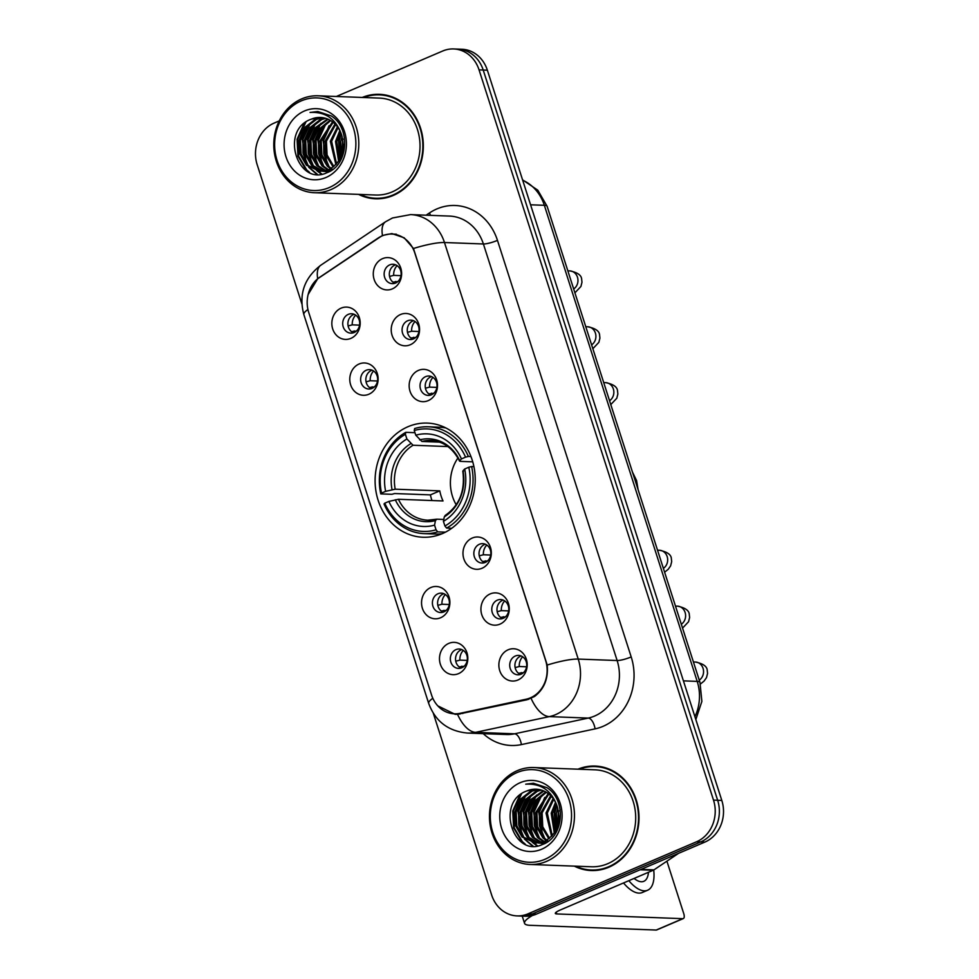 <?xml version="1.0" encoding="UTF-8"?>
<svg xmlns="http://www.w3.org/2000/svg" width="979" height="979" viewBox="0 0 979 979"><rect width="100%" height="100%" fill="white"/><g stroke="black" fill="none" stroke-linecap="round" stroke-linejoin="round"><path stroke-width="1.47" d="M407.998 426.709A57.125 50.064 -87.9 0 0 375.679 489.463A57.125 50.064 -87.9 0 0 423.014 537.251A57.125 50.064 -87.9 0 0 442.324 533.628A57.125 50.064 -87.9 0 0 474.644 470.875A57.125 50.064 -87.9 0 0 427.309 423.087A57.125 50.064 -87.9 0 0 407.998 426.709M368.814 394.256A16.166 14.171 92.1 0 1 350.641 384.82A16.166 14.171 92.1 0 1 359.097 363.992A16.166 14.171 92.1 0 1 377.27 373.44A16.166 14.171 92.1 0 1 368.814 394.256M366.232 370.246A9.704 8.505 -87.9 0 0 360.737 380.904A9.704 8.505 -87.9 0 0 368.777 389.018A9.704 8.505 -87.9 0 0 372.057 388.394A9.704 8.505 -87.9 0 0 377.551 377.747A9.704 8.505 -87.9 0 0 369.511 369.621A9.704 8.505 -87.9 0 0 366.232 370.246M440.574 617.761A16.166 14.171 92.1 0 1 422.402 608.326A16.166 14.171 92.1 0 1 430.858 587.51A16.166 14.171 92.1 0 1 449.031 596.945A16.166 14.171 92.1 0 1 440.574 617.761M437.992 593.751A9.704 8.505 -87.9 0 0 432.498 604.41A9.704 8.505 -87.9 0 0 440.538 612.524A9.704 8.505 -87.9 0 0 443.817 611.912A9.704 8.505 -87.9 0 0 449.312 601.253A9.704 8.505 -87.9 0 0 441.272 593.139A9.704 8.505 -87.9 0 0 437.992 593.751M458.515 673.638A16.166 14.171 92.1 0 1 440.342 664.203A16.166 14.171 92.1 0 1 448.798 643.387A16.166 14.171 92.1 0 1 466.971 652.822A16.166 14.171 92.1 0 1 458.515 673.638M455.933 649.628A9.704 8.505 -87.9 0 0 450.438 660.287A9.704 8.505 -87.9 0 0 458.478 668.4A9.704 8.505 -87.9 0 0 461.758 667.788A9.704 8.505 -87.9 0 0 467.252 657.129A9.704 8.505 -87.9 0 0 459.212 649.016A9.704 8.505 -87.9 0 0 455.933 649.628M350.874 338.379A16.166 14.171 92.1 0 1 332.701 328.944A16.166 14.171 92.1 0 1 341.157 308.116A16.166 14.171 92.1 0 1 359.33 317.563A16.166 14.171 92.1 0 1 350.874 338.379M348.291 314.369A9.704 8.505 -87.9 0 0 342.797 325.016A9.704 8.505 -87.9 0 0 350.837 333.141A9.704 8.505 -87.9 0 0 354.117 332.517A9.704 8.505 -87.9 0 0 359.611 321.871A9.704 8.505 -87.9 0 0 351.571 313.745A9.704 8.505 -87.9 0 0 348.291 314.369M410.25 344.767A16.166 14.171 92.1 0 1 392.077 335.332A16.166 14.171 92.1 0 1 400.533 314.504A16.166 14.171 92.1 0 1 418.706 323.939A16.166 14.171 92.1 0 1 410.25 344.767M407.668 320.757A9.704 8.505 -87.9 0 0 402.173 331.404A9.704 8.505 -87.9 0 0 410.213 339.529A9.704 8.505 -87.9 0 0 413.493 338.905A9.704 8.505 -87.9 0 0 418.988 328.246A9.704 8.505 -87.9 0 0 410.947 320.133A9.704 8.505 -87.9 0 0 407.668 320.757M428.19 400.644A16.166 14.171 92.1 0 1 410.017 391.208A16.166 14.171 92.1 0 1 418.474 370.38A16.166 14.171 92.1 0 1 436.646 379.815A16.166 14.171 92.1 0 1 428.19 400.644M425.608 376.634A9.704 8.505 -87.9 0 0 420.113 387.28A9.704 8.505 -87.9 0 0 428.153 395.406A9.704 8.505 -87.9 0 0 431.433 394.782A9.704 8.505 -87.9 0 0 436.928 384.135A9.704 8.505 -87.9 0 0 428.888 376.009A9.704 8.505 -87.9 0 0 425.608 376.634M482.011 568.273A16.166 14.171 92.1 0 1 463.838 558.838A16.166 14.171 92.1 0 1 472.294 538.022A16.166 14.171 92.1 0 1 490.467 547.457A16.166 14.171 92.1 0 1 482.011 568.273M479.429 544.263A9.704 8.505 -87.9 0 0 473.934 554.922A9.704 8.505 -87.9 0 0 481.974 563.035A9.704 8.505 -87.9 0 0 485.254 562.423A9.704 8.505 -87.9 0 0 490.748 551.764A9.704 8.505 -87.9 0 0 482.708 543.651A9.704 8.505 -87.9 0 0 479.429 544.263M499.951 624.149A16.166 14.171 92.1 0 1 481.778 614.714A16.166 14.171 92.1 0 1 490.234 593.898A16.166 14.171 92.1 0 1 508.407 603.333A16.166 14.171 92.1 0 1 499.951 624.149M497.369 600.139A9.704 8.505 -87.9 0 0 491.874 610.798A9.704 8.505 -87.9 0 0 499.914 618.912A9.704 8.505 -87.9 0 0 503.194 618.3A9.704 8.505 -87.9 0 0 508.688 607.641A9.704 8.505 -87.9 0 0 500.648 599.527A9.704 8.505 -87.9 0 0 497.369 600.139M517.891 680.026A16.166 14.171 92.1 0 1 499.718 670.591A16.166 14.171 92.1 0 1 508.174 649.775A16.166 14.171 92.1 0 1 526.347 659.21A16.166 14.171 92.1 0 1 517.891 680.026M515.309 656.016A9.704 8.505 -87.9 0 0 509.814 666.675A9.704 8.505 -87.9 0 0 517.854 674.788A9.704 8.505 -87.9 0 0 521.134 674.176A9.704 8.505 -87.9 0 0 526.629 663.517A9.704 8.505 -87.9 0 0 518.589 655.404A9.704 8.505 -87.9 0 0 515.309 656.016M392.31 288.891A16.166 14.171 92.1 0 1 374.137 279.456A16.166 14.171 92.1 0 1 382.593 258.627A16.166 14.171 92.1 0 1 400.766 268.062A16.166 14.171 92.1 0 1 392.31 288.891M389.728 264.881A9.704 8.505 -87.9 0 0 384.233 275.527A9.704 8.505 -87.9 0 0 392.273 283.641A9.704 8.505 -87.9 0 0 395.553 283.029A9.704 8.505 -87.9 0 0 401.047 272.37A9.704 8.505 -87.9 0 0 393.007 264.257A9.704 8.505 -87.9 0 0 389.728 264.881M371.396 388.651A9.704 8.505 92.1 0 1 365.828 379.595A9.704 8.505 92.1 0 1 371.42 370.441A9.704 8.505 92.1 0 1 372.081 370.184M443.157 612.156A9.704 8.505 92.1 0 1 437.589 603.101A9.704 8.505 92.1 0 1 443.181 593.947A9.704 8.505 92.1 0 1 443.842 593.702M461.097 668.033A9.704 8.505 92.1 0 1 455.529 658.977A9.704 8.505 92.1 0 1 461.121 649.823A9.704 8.505 92.1 0 1 461.782 649.579M353.456 332.774A9.704 8.505 92.1 0 1 347.888 323.719A9.704 8.505 92.1 0 1 353.48 314.565A9.704 8.505 92.1 0 1 354.141 314.308M412.832 339.162A9.704 8.505 92.1 0 1 407.264 330.107A9.704 8.505 92.1 0 1 412.857 320.953A9.704 8.505 92.1 0 1 413.517 320.696M430.772 395.039A9.704 8.505 92.1 0 1 425.204 385.983A9.704 8.505 92.1 0 1 430.797 376.829A9.704 8.505 92.1 0 1 431.458 376.572M484.593 562.668A9.704 8.505 92.1 0 1 479.025 553.612A9.704 8.505 92.1 0 1 484.617 544.459A9.704 8.505 92.1 0 1 485.278 544.202M502.533 618.544A9.704 8.505 92.1 0 1 496.965 609.489A9.704 8.505 92.1 0 1 502.557 600.335A9.704 8.505 92.1 0 1 503.218 600.09M520.473 674.421A9.704 8.505 92.1 0 1 514.905 665.365A9.704 8.505 92.1 0 1 520.498 656.211A9.704 8.505 92.1 0 1 521.158 655.967M394.892 283.286A9.704 8.505 92.1 0 1 389.324 274.23A9.704 8.505 92.1 0 1 394.916 265.064A9.704 8.505 92.1 0 1 395.577 264.82M378.041 238.105A29.101 25.503 92.1 0 1 382.067 235.915A29.101 25.503 92.1 0 1 391.894 234.067A29.101 25.503 92.1 0 1 414.766 252.9L545.597 660.384A29.101 25.503 92.1 0 1 526.09 699.226L459.971 713.336A29.101 25.503 92.1 0 1 454.427 713.826A29.101 25.503 92.1 0 1 431.555 694.98L308.715 312.399A29.101 25.503 92.1 0 1 319.913 277.118L378.041 238.105M358.62 194.38A52.279 45.805 -87.9 0 0 375.557 198.798A52.279 45.805 -87.9 0 0 393.215 195.47A52.279 45.805 -87.9 0 0 422.793 138.051A52.279 45.805 -87.9 0 0 379.473 94.327A52.279 45.805 -87.9 0 0 362.254 97.447M372.473 198.015A52.279 45.805 -87.9 0 0 377.625 198.823M574.294 866.121A52.279 45.805 -87.9 0 0 591.218 870.539A52.279 45.805 -87.9 0 0 608.889 867.21A52.279 45.805 -87.9 0 0 638.467 809.792A52.279 45.805 -87.9 0 0 595.146 766.055A52.279 45.805 -87.9 0 0 577.928 769.188M588.146 869.756A52.279 45.805 -87.9 0 0 593.298 870.564M308.14 294.508L317.685 278.758L382.471 235.45L391.918 233.589L404.168 237.799L413.468 248.495L547.212 665.047C548.424 678.655 544.165 689.155 534.412 696.558L526.996 699.765L457.523 714.315L455.174 714.34L437.809 705.883M433.318 713.299L491.642 894.977A32.331 28.33 -87.9 0 0 517.059 915.903L525.356 916.222A32.331 28.33 -87.9 0 0 536.284 914.166L704.904 842.075L700.744 841.916A32.331 28.33 -87.9 0 0 717.656 800.271L483.21 70.035A32.331 28.33 -87.9 0 0 457.793 49.109A32.331 28.33 -87.9 0 1 483.21 70.035L717.656 800.271A32.331 28.33 -87.9 0 1 700.744 841.916L532.135 914.007L700.744 841.916L696.595 841.756A32.331 28.33 -87.9 0 0 713.507 800.112L479.049 69.876A32.331 28.33 -87.9 0 0 453.644 48.95A32.331 28.33 -87.9 0 0 442.716 51.006L336.36 96.48M521.207 916.063A32.331 28.33 -87.9 0 0 532.135 914.007A32.331 28.33 -87.9 0 1 521.207 916.063M279.235 120.894L274.096 123.097A32.331 28.33 -87.9 0 0 257.196 164.741L301.85 303.833M517.059 915.903A32.331 28.33 -87.9 0 0 527.987 913.848L696.595 841.756M597.214 766.19A52.279 45.805 -87.9 0 0 592.014 766.606M381.553 94.449A52.279 45.805 -87.9 0 0 376.352 94.865M704.904 842.075A32.331 28.33 -87.9 0 0 721.804 800.43L487.358 70.194A32.331 28.33 -87.9 0 0 461.941 49.256L453.644 48.95M329.177 187.589A46.343 40.616 -87.9 0 0 353.407 127.906A46.343 40.616 -87.9 0 0 301.324 100.849A46.343 40.616 -87.9 0 0 277.094 160.532A46.343 40.616 -87.9 0 0 329.177 187.589M330.853 189.645A48.497 42.501 -87.9 0 0 358.302 136.362A48.497 42.501 -87.9 0 0 318.102 95.795A48.497 42.501 -87.9 0 0 301.716 98.867A48.497 42.501 -87.9 0 0 274.279 152.149A48.497 42.501 -87.9 0 0 314.467 192.728A48.497 42.501 -87.9 0 0 330.853 189.645M314.467 192.728L375.691 195.029A48.497 42.501 -87.9 0 0 392.089 191.945A48.497 42.501 -87.9 0 0 419.526 138.663A48.497 42.501 -87.9 0 0 379.338 98.096L318.102 95.795M386.705 95.257A51.74 45.34 -87.9 0 0 383.609 95.012L379.448 94.865A51.74 45.34 -87.9 0 0 363.564 97.496M359.929 194.429A51.74 45.34 -87.9 0 0 375.569 198.26A51.74 45.34 -87.9 0 0 393.056 194.968A51.74 45.34 -87.9 0 0 422.328 138.137A51.74 45.34 -87.9 0 0 379.448 94.865M341.402 155.722L340.704 141.661L342.124 136.485M342.136 153.544L342.699 138.737M338.599 161.205L335.516 141.465L339.823 130.574M339.285 160.103L336.813 141.514L340.411 131.773M335.883 164.619L330.327 141.27L337.449 126.756M336.556 163.872L331.624 141.319L338.049 127.6M333.19 167.03L325.774 154.939L325.138 141.074L335.014 123.966M333.863 166.503L327.072 154.988L326.435 141.123L335.626 124.59M332.224 169.795L331.159 169.183M330.535 168.78L327.182 166.063L320.586 154.743L319.949 140.878L332.554 121.837M332.75 169.416L331.832 168.829M331.196 168.4L328.479 166.112L321.883 154.792L321.247 140.927L333.166 122.314M327.879 170.028L321.993 165.867L315.397 154.547L314.761 140.682L320.072 128.347L330.058 120.209M328.54 169.759L323.29 165.916L316.694 154.596L316.058 140.731L321.124 128.738L330.682 120.576M329.189 171.668L328.467 171.582M327.818 171.484L325.897 171.044M325.248 170.848L316.804 165.671L310.208 154.352L309.572 140.486L315.152 127.796L327.561 118.997M328.479 171.411L326.545 170.897M325.909 170.676L318.102 165.72L311.506 154.401L310.869 140.535L316.45 127.845L328.185 119.254M330.229 171.092L323.278 171.386M322.629 171.288L311.616 165.475L305.02 154.156L304.383 140.291L309.964 127.613L320.414 119.499L325.028 118.141M325.872 171.57L323.927 171.337M323.29 171.215L312.913 165.524L306.317 154.205L305.681 140.34L311.261 127.662L321.712 119.548L325.664 118.324M341.61 134.894A26.947 23.606 -87.9 0 0 320.439 117.456A26.947 23.606 -87.9 0 0 311.334 119.157C279.235 130.06 297.689 186.781 326.9 172.72C348.218 165.537 351.143 128.31 331.343 115.975L317.832 111.52L310.049 112.438C325.652 111.582 336.176 119.059 341.61 134.894C345.648 150.778 341.377 162.367 328.822 169.636L320.035 171.362L306.427 165.28L299.831 153.96L299.195 140.095L304.775 127.417L315.226 119.303L322.495 117.627M330.119 169.685L320.035 171.362M320.684 171.374L307.724 165.329L301.128 154.009L300.492 140.144L306.072 127.466L316.523 119.352L323.131 117.725M311.334 119.157L320.598 117.456M304.567 110.933A35.562 31.169 -87.9 0 0 285.966 156.738A35.562 31.169 -87.9 0 0 325.934 177.505A35.562 31.169 -87.9 0 0 344.535 131.7A35.562 31.169 -87.9 0 0 304.567 110.933M375.569 198.26L379.717 198.407A51.74 45.34 -87.9 0 0 382.826 198.407M310.049 112.438L317.783 111.52M309.523 172.328L306.708 169.918L298.595 156.15L297.726 139.275L305.938 121.996M317.355 174.262L310.135 168.241M308.336 165.916L303.049 153.36L302.915 139.471L310.49 122.938M321.871 174.066L318.016 171.178M317.747 170.933L315.324 168.437M313.525 166.112L308.238 153.556L308.104 139.667L315.679 123.134M318.713 166.308L313.427 153.74L313.292 139.862L320.867 123.33M323.902 166.503L318.616 153.936L318.481 140.058L326.056 123.525M329.091 166.699L323.804 154.131L323.67 140.254L331.245 123.721M340.288 158.292L339.236 140.841L341.23 133.768M307.822 171.484L306.06 169.893L297.946 156.126L297.078 139.251L304.077 123.44M316.658 174.213L308.679 167.225M306.464 163.995L302.266 139.446L308.312 124.908M321.381 174.127L317.257 171.056M316.89 170.725L313.867 167.421M311.652 164.191L307.455 139.642L313.5 125.104M316.841 164.386L312.644 139.838L318.689 125.3M322.03 164.582L317.832 140.034L323.878 125.496M327.219 164.778L323.021 140.23L329.066 125.691M339.884 159.051L338.587 140.817L340.912 132.948M343.201 148.123L343.348 144.231M344.106 139.348L344.461 137.904M457.952 457.976A39.882 34.95 -87.9 0 0 456.19 504.748M445.421 532.16L437.735 531.878L436.047 529.81A51.3 44.961 -87.9 0 1 384.771 503.169L388.883 501.419A46.343 40.616 -87.9 0 0 434.554 525.136L435.422 520.62L436.781 519.2L443.793 519.457M431.947 500.538A51.202 44.863 92.1 0 1 430.393 494.884L394.598 493.538L391.894 494.309L380.782 493.893L381.529 493.086A51.3 44.961 -87.9 0 1 405.392 434.321L406.897 438.984A46.343 40.616 -87.9 0 0 385.64 491.336L395.198 489.194L439.779 490.871A39.882 34.95 -87.9 0 0 443.022 500.954L398.429 499.278L388.883 501.419M447.88 446.559L413.04 445.249L406.897 438.984M384.771 503.169L384.025 503.977A53.453 46.845 -87.9 0 0 424.188 533.628L435.3 534.044A53.453 46.845 -87.9 0 0 442.043 533.739M446.62 528.085A53.453 46.845 -87.9 0 0 471.609 466.53L468.794 467.252A51.3 44.961 -87.9 0 1 444.931 526.017L446.62 528.085L451.723 528.268M473.909 466.616L471.609 466.53M424.188 533.628A53.453 46.845 -87.9 0 0 437.735 531.878M405.392 434.321L405.783 432.326A53.453 46.845 -87.9 0 0 380.782 493.893M405.783 432.326L414.961 432.681M444.931 526.017L443.426 521.342A46.343 40.616 -87.9 0 0 464.682 469.002L468.794 467.252M434.554 525.136L436.047 529.81M385.64 491.336L381.529 493.086M464.682 469.002L462.981 470.826L463.508 471.462M445.653 515.407L444.307 516.826L443.426 521.342M398.429 499.278A39.882 34.95 -87.9 0 0 427.847 520.179L436.781 519.2M446.008 428.007A53.453 46.845 -87.9 0 0 439.302 427.199L428.202 426.783A53.453 46.845 -87.9 0 0 414.655 428.533L414.264 430.527A51.3 44.961 -87.9 0 1 465.551 457.169L468.366 456.434A53.453 46.845 -87.9 0 0 428.202 426.783M468.366 456.434L470.948 456.532M465.551 457.169L461.439 458.918A46.343 40.616 -87.9 0 0 415.769 435.19L414.264 430.527M472.735 461.843L460.265 461.366L459.738 460.742L461.439 458.918M415.769 435.19L421.912 441.456L439.498 442.116M460.265 461.366L459.738 460.742A41.461 36.333 -87.9 0 0 419.599 439.889M439.779 490.871L430.393 494.884M397.107 265.652A11.858 10.39 -87.9 0 0 393.693 275.368L400.998 275.65M389.544 276.445L393.693 275.368M397.902 281.511L392.922 282.123M395.638 281.426A11.858 10.39 -87.9 0 0 396.471 282.564M415.047 321.528A11.858 10.39 -87.9 0 0 411.633 331.245L418.939 331.526M407.484 332.322L411.633 331.245M415.842 337.388L410.862 338M413.579 337.302A11.858 10.39 -87.9 0 0 414.411 338.44M432.987 377.404A11.858 10.39 -87.9 0 0 429.573 387.121L436.879 387.403M425.424 388.198L429.573 387.121M433.783 393.264L428.802 393.876M431.519 393.179A11.858 10.39 -87.9 0 0 432.351 394.329M486.808 545.034A11.858 10.39 -87.9 0 0 483.393 554.763L490.699 555.032M479.245 555.827L483.393 554.763M487.603 560.894L482.623 561.518M485.339 560.808A11.858 10.39 -87.9 0 0 486.171 561.958M504.748 600.91A11.858 10.39 -87.9 0 0 501.334 610.639L508.639 610.908M497.185 611.704L501.334 610.639M505.543 616.77L500.563 617.394M503.279 616.684A11.858 10.39 -87.9 0 0 504.112 617.835M522.688 656.787A11.858 10.39 -87.9 0 0 519.274 666.515L526.58 666.785M515.125 667.592L519.274 666.515M523.484 672.646L518.503 673.271M521.22 672.561A11.858 10.39 -87.9 0 0 522.052 673.711M355.671 315.14A11.858 10.39 -87.9 0 0 352.256 324.857L359.562 325.138M348.108 325.934L352.256 324.857M356.466 331L351.485 331.612M354.202 330.914A11.858 10.39 -87.9 0 0 355.034 332.065M373.611 371.017A11.858 10.39 -87.9 0 0 370.197 380.733L377.502 381.015M366.048 381.81L370.197 380.733M374.406 386.876L369.426 387.488M372.142 386.791A11.858 10.39 -87.9 0 0 372.975 387.941M445.372 594.522A11.858 10.39 -87.9 0 0 441.957 604.251L449.263 604.52M437.809 605.328L441.957 604.251M446.167 610.382L441.186 611.006M443.903 610.296A11.858 10.39 -87.9 0 0 444.735 611.447M463.312 650.399A11.858 10.39 -87.9 0 0 459.897 660.127L467.203 660.397M455.749 661.204L459.897 660.127M464.107 666.258L459.127 666.883M461.843 666.173A11.858 10.39 -87.9 0 0 462.675 667.323M532.417 915.475A43.113 7.942 162.2 0 0 524.548 923.319A43.113 7.942 162.2 0 0 530.092 925.314L656.175 930.05L682.804 918.669L556.721 913.933A10.781 1.982 -17.8 0 1 555.326 913.431A10.781 1.982 -17.8 0 1 560.404 909.944L653.201 870.27L640.095 869.78M682.804 918.669A5.385 2.399 66.9 0 0 683.305 918.583L656.676 929.964A5.385 2.399 -113.1 0 1 656.175 930.05M683.305 918.583A5.385 2.399 66.9 0 0 683.783 913.725L666.907 861.165M678.594 853.321L653.948 869.866A5.385 4.724 92.1 0 1 653.201 870.27M623.525 882.96A36.651 16.313 66.9 0 0 642.31 892.505L647.633 890.229A36.651 16.313 66.9 0 0 653.715 870.013M628.848 880.684A36.651 16.313 66.9 0 0 647.633 890.229M634.111 878.432A26.947 11.993 66.9 0 0 643.827 881.308A26.947 11.993 66.9 0 0 648.453 872.301M544.85 859.329A46.343 40.616 -87.9 0 0 569.08 799.647A46.343 40.616 -87.9 0 0 516.998 772.59A46.343 40.616 -87.9 0 0 492.755 832.272A46.343 40.616 -87.9 0 0 544.85 859.329M546.527 861.385A48.497 42.501 -87.9 0 0 573.963 808.103A48.497 42.501 -87.9 0 0 533.775 767.536A48.497 42.501 -87.9 0 0 517.389 770.608A48.497 42.501 -87.9 0 0 489.953 823.89A48.497 42.501 -87.9 0 0 530.141 864.469A48.497 42.501 -87.9 0 0 546.527 861.385M530.141 864.469L591.365 866.77A48.497 42.501 -87.9 0 0 607.763 863.686A48.497 42.501 -87.9 0 0 635.2 810.404A48.497 42.501 -87.9 0 0 594.999 769.824L533.775 767.536M602.379 766.998A51.74 45.34 -87.9 0 0 599.283 766.753L595.122 766.594A51.74 45.34 -87.9 0 0 579.238 769.237M575.603 866.17A51.74 45.34 -87.9 0 0 591.243 870.001A51.74 45.34 -87.9 0 0 608.73 866.709A51.74 45.34 -87.9 0 0 638.002 809.878A51.74 45.34 -87.9 0 0 595.122 766.594M557.075 827.463L556.378 813.39L557.797 808.226M557.81 825.273L558.36 810.477M554.273 832.945L551.189 813.206L555.497 802.315M554.958 831.844L552.486 813.255L556.084 803.514M551.544 836.36L546.001 813.011L553.123 798.497M552.229 835.613L547.298 813.059L553.722 799.341M548.864 838.77L541.448 826.668L540.812 812.815L550.688 795.707M549.537 838.232L542.745 826.717L542.109 812.864L551.299 796.331M547.897 841.536L546.833 840.924M546.209 840.52L542.843 837.804L536.259 826.484L535.623 812.619L548.228 793.577M548.424 841.157L547.506 840.569M546.869 840.141L544.14 837.853L537.557 826.533L536.92 812.668L548.84 794.055M543.553 841.769L537.655 837.608L531.071 826.288L530.434 812.423L535.746 800.088L545.731 791.95M544.214 841.499L538.952 837.657L532.368 826.337L531.732 812.472L536.798 800.479L546.355 792.305M544.862 843.409L544.14 843.323M543.492 843.225L541.558 842.784M540.922 842.589L532.466 837.412L525.882 826.092L525.246 812.227L530.826 799.537L543.223 790.726M544.14 843.139L542.219 842.638M541.583 842.417L533.763 837.461L527.179 826.141L526.543 812.276L532.123 799.586L543.859 790.995M545.903 842.833L538.952 843.127M538.303 843.029L527.277 837.216L520.693 825.897L520.057 812.032L525.637 799.341L536.076 791.24L540.702 789.882M541.546 843.311L539.6 843.078M538.952 842.956L528.574 837.265L521.991 825.946L521.354 812.08L526.935 799.39L537.373 791.289L541.338 790.065M557.284 806.635A26.947 23.606 -87.9 0 0 536.113 789.196A26.947 23.606 -87.9 0 0 526.996 790.897C494.909 801.801 513.351 858.522 542.562 844.449C563.892 837.278 566.817 800.051 547.016 787.716L533.506 783.261L525.723 784.179C541.326 783.31 551.85 790.799 557.284 806.635C561.322 822.519 557.051 834.108 544.495 841.377L535.709 843.103L522.088 837.021L515.505 825.701L514.868 811.836L520.449 799.158L530.887 791.044L538.169 789.368M545.792 841.426L535.709 843.103M536.357 843.115L523.386 837.069L516.802 825.75L516.166 811.885L521.746 799.207L532.184 791.093L538.805 789.466M526.996 790.897L536.259 789.196M520.228 782.674A35.562 31.169 -87.9 0 0 501.64 828.479A35.562 31.169 -87.9 0 0 541.607 849.246A35.562 31.169 -87.9 0 0 560.208 803.441A35.562 31.169 -87.9 0 0 520.228 782.674M591.243 870.001L595.391 870.147A51.74 45.34 -87.9 0 0 598.499 870.147M525.723 784.179L533.457 783.249M525.197 844.069L522.382 841.659L514.269 827.891L513.388 811.016L521.611 793.736M533.029 846.003L525.809 839.982M524.01 837.657L518.723 825.101L518.576 811.212L526.164 794.679M537.544 845.795L533.69 842.919M533.42 842.674L530.997 840.166M529.198 837.853L523.912 825.285L523.765 811.407L531.352 794.875M534.387 838.048L529.101 825.481L528.954 811.603L536.541 795.07M539.576 838.244L534.289 825.676L534.142 811.799L541.73 795.266M544.765 838.44L539.478 825.872L539.331 811.995L546.918 795.462M555.95 830.021L554.897 812.582L556.904 805.509M523.496 843.225L521.734 841.634L513.62 827.867L512.739 810.991L519.751 795.181M532.331 845.954L524.352 838.966M522.137 835.736L517.928 811.187L523.985 796.649M537.043 845.868L532.919 842.797M532.564 842.466L529.541 839.162M527.326 835.931L523.116 811.383L529.174 796.845M532.515 836.127L528.305 811.579L534.363 797.041M537.704 836.323L533.494 811.775L539.551 797.236M542.892 836.519L538.683 811.97L544.74 797.432M555.558 830.792L554.249 812.558L556.586 804.677M558.862 819.864L559.009 815.972M559.78 811.089L560.135 809.633M459.971 713.336L462.871 713.446M526.09 699.226L528.684 699.324M426.134 215.196L429.438 212.981A53.894 47.225 92.1 0 1 497.467 240.381L631.198 656.933A10.781 1.982 -17.8 0 1 617.137 660.531L483.393 243.979A43.113 37.777 -87.9 0 0 449.52 216.078L410.605 214.609A43.113 37.777 92.1 0 1 444.478 242.523A37.728 6.951 162.2 0 0 413.468 248.495M631.198 656.933A53.894 47.225 92.1 0 1 603.027 726.345A53.894 47.225 92.1 0 1 595.073 728.865L521.391 744.591A53.894 47.225 92.1 0 1 483.222 733.65M594.596 716.053A43.113 37.777 -87.9 0 0 617.137 660.531L578.222 659.075A43.113 37.777 92.1 0 1 555.68 714.597A43.113 37.777 92.1 0 1 549.317 716.616L475.647 732.341A43.113 37.777 92.1 0 1 467.436 733.063L506.351 734.519A43.113 37.777 -87.9 0 0 514.562 733.809L588.232 718.084A43.113 37.777 -87.9 0 0 594.596 716.053M410.605 214.609L392.53 217.962L385.591 221.731A37.728 15.321 56.1 0 0 382.471 235.45M547.212 665.047A37.728 6.951 -17.8 0 1 578.222 659.075L444.478 242.523L483.393 243.979A10.781 1.982 -17.8 0 0 497.467 240.381M432.828 698.284A37.728 6.951 162.2 0 0 428.692 703.411C435.3 721.339 448.211 731.215 467.436 733.063M428.692 703.411L303.857 314.589A37.728 6.951 -17.8 0 1 307.944 309.499M457.523 714.315A37.728 17.744 78 0 0 475.647 732.341L514.562 733.809A10.781 5.066 -102 0 1 521.391 744.591M303.857 314.589C298.558 294.471 304.212 278.012 320.831 265.199A37.728 15.321 56.1 0 0 317.685 278.758M531.107 698.406A37.728 17.744 78 0 0 549.317 716.616L588.232 718.084A10.781 5.066 -102 0 1 595.073 728.865M713.507 800.112L721.804 800.43M479.049 69.876L487.358 70.194M527.987 913.848L536.284 914.166M429.438 212.981A10.781 4.381 -123.9 0 1 430.479 215.356M694.931 716.714A43.113 37.777 -87.9 0 0 697.207 681.384L544.348 205.309A43.113 37.777 -87.9 0 0 522.676 180.222M530.569 204.795L544.348 205.309A21.55 3.977 -17.8 0 1 547.126 206.312L699.973 682.375A21.55 3.977 -17.8 0 0 697.207 681.384L683.415 680.858M427.847 520.179A39.882 34.95 -87.9 0 0 436.157 519.359M413.04 445.249A39.882 34.95 -87.9 0 0 395.198 489.194M444.307 516.826A41.461 36.333 -87.9 0 0 462.981 470.826M395.283 499.767A41.461 36.333 -87.9 0 0 435.422 520.62M410.727 443.683A41.461 36.333 -87.9 0 0 392.053 489.684M459.579 461.146C452.898 448.113 443.316 441.223 430.846 440.477A39.882 34.95 -87.9 0 0 421.912 441.456M567.844 270.828L569.839 270.902A9.704 8.505 92.1 0 1 577.622 277.755A9.704 8.505 92.1 0 1 573.67 288.976M585.785 326.705L587.779 326.778A9.704 8.505 92.1 0 1 595.562 333.631A9.704 8.505 92.1 0 1 591.61 344.853M603.725 382.581L605.72 382.654A9.704 8.505 92.1 0 1 613.503 389.507A9.704 8.505 92.1 0 1 609.55 400.729M657.545 550.21L659.54 550.284A9.704 8.505 92.1 0 1 667.323 557.137A9.704 8.505 92.1 0 1 663.37 568.358M675.486 606.087L677.48 606.16A9.704 8.505 92.1 0 1 685.263 613.013A9.704 8.505 92.1 0 1 681.311 624.247M693.426 661.963L695.42 662.037A9.704 8.505 92.1 0 1 703.203 668.89A9.704 8.505 92.1 0 1 699.251 680.124M556.721 913.933L556.17 912.22M641.025 869.376L653.948 869.866M454.427 713.826L460.044 714.034M391.894 234.067L396.422 234.238M385.591 221.731L320.831 265.199M522.566 179.855L537.777 190.171L547.126 206.312M695.836 719.541L701.87 701.429L699.973 682.375M326.521 171.606L325.224 171.558M632.471 472.123L636.558 480.481L638.1 489.671M445.029 515.566C459.42 505.605 465.343 490.809 462.81 471.193M569.839 270.902C577.537 272.456 581.477 275.246 581.661 279.26L581.979 282.27L580.914 286.48L574.906 292.831M587.779 326.778C595.477 328.332 599.417 331.122 599.601 335.148L599.919 338.147L598.854 342.356L592.846 348.708M605.72 382.654C613.417 384.209 617.357 386.999 617.541 391.025L617.859 394.023L616.794 398.245L610.786 404.584M659.54 550.284C667.237 551.85 671.178 554.64 671.361 558.654L671.68 561.652L670.615 565.874L668.192 569.325L664.606 572.213M677.48 606.16C685.178 607.726 689.118 610.517 689.302 614.531L689.62 617.529L688.555 621.751L682.547 628.102M695.42 662.037C703.118 663.603 707.058 666.393 707.242 670.407L707.56 673.417L706.495 677.627L704.072 681.078L700.462 683.991M524.548 923.319L522.223 916.099M542.195 843.347L540.897 843.298"/></g></svg>
